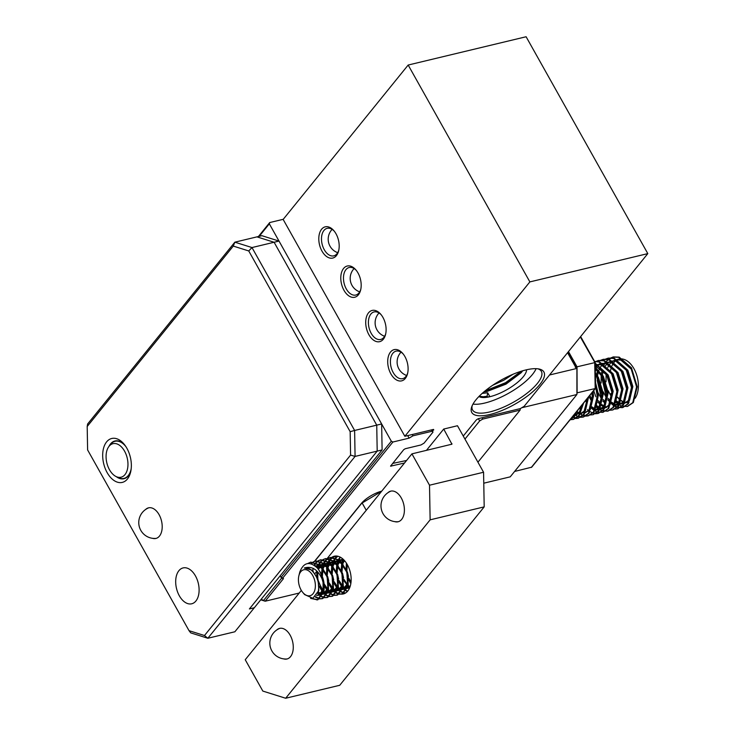 <?xml version="1.0" encoding="UTF-8"?>
<svg xmlns="http://www.w3.org/2000/svg" width="735" height="735" viewBox="0 0 735 735"><rect width="100%" height="100%" fill="white"/><g stroke="black" fill="none" stroke-linecap="round" stroke-linejoin="round"><path stroke-width="1.1" d="M482.004 417.783L482.739 419.088L520.086 410.13L520.334 408.596L524.184 406.29L647.811 253.612L529.871 281.9L404.847 436.287L283.15 219.425L408.173 65.038L529.871 281.9M258.417 236.523L269.727 222.549L283.251 219.306M412.225 434.523L412.951 435.827L432.116 431.234L431.39 429.929M431.693 429.846L432.97 432.134L424.086 443.113L421.008 444.951L405.279 448.727L403.745 449.645L390.561 466.165L404.516 463.013M432.97 432.134L432.116 431.234M412.951 435.827L409.11 438.133L407.695 435.607M392.894 442.02L282.828 577.949L281.027 577.425L391.323 441.211L392.894 442.02L409.11 438.133M282.828 577.949L283.471 578.62L265.179 601.212L299.219 593.044M477.934 462.196L520.086 410.13M482.739 419.088L479.661 420.935L478.402 418.702M464.961 439.089L479.661 420.935M261.182 599.273L265.179 601.212L260.75 599.815M263.837 600.109L281.67 578.096L280.145 575.854M269.727 222.549L269.332 223.826L391.323 441.211M269.332 223.826L259.207 236.33M283.471 578.62L281.67 578.096M126.879 448.258A22.583 13.717 76.5 0 1 130.609 472.155A22.583 13.717 76.5 0 1 107.154 472.623A22.583 13.717 76.5 0 1 105.399 443.655A22.583 13.717 76.5 0 1 123.82 443.839A22.583 13.717 76.5 0 1 126.879 448.258M116.277 476.638A19.404 11.788 -103.5 0 0 124.004 478.724A19.404 11.788 -103.5 0 0 130.867 470.97M195.455 575.909A18.448 11.209 76.5 0 1 191.697 603.793A18.448 11.209 76.5 0 1 179.34 595.8A18.448 11.209 76.5 0 1 183.098 567.916A18.448 11.209 76.5 0 1 195.455 575.909M152.558 538.323A15.747 9.564 -103.5 0 0 155.884 538.461A15.747 9.564 -103.5 0 0 159.082 514.656A15.747 9.564 -103.5 0 0 148.534 507.839A15.747 9.564 -103.5 0 0 145.64 509.465M274.1 242.256L251.986 247.557L354.619 430.453L376.733 425.142L377.193 451.115L355.079 456.417L207.84 638.256L234.86 631.778L254.31 607.762L249.395 608.938L254.31 607.762L382.108 449.939L377.193 451.115L249.395 608.938L377.193 451.115L376.733 425.142L274.1 242.256L376.733 425.142L381.649 423.966L279.006 241.071L274.1 242.256L256.965 236.872L274.1 242.256M87.189 426.502L87.612 449.939L189.033 630.667L204.486 635.527L350.586 455.103L350.163 431.675L248.742 250.947L233.28 246.087L87.189 426.502L87.603 424.012L234.851 242.173L261.88 235.687L279.006 241.071M233.28 246.087L234.851 242.173L251.986 247.557L248.742 250.947M350.163 431.675L354.619 430.453L355.079 456.417L350.586 455.103M204.486 635.527L207.84 638.256L190.705 632.872L189.033 630.667M124.592 444.785A19.404 11.788 -103.5 0 0 114.954 440.982A19.404 11.788 -103.5 0 0 109.019 446.338M381.649 423.966L382.108 449.939M106.088 455.626A17.245 10.474 -103.5 0 0 116.13 476.574A17.245 10.474 -103.5 0 0 127.954 465.255A17.245 10.474 -103.5 0 0 121.257 446.733A17.245 10.474 -103.5 0 0 108.918 446.467A17.245 10.474 -103.5 0 0 106.088 455.626M131.216 468.572A19.082 11.595 76.5 0 1 123.93 478.411A19.082 11.595 76.5 0 1 118.5 477.695L116.13 476.574M108.918 446.467L110.507 444.39A19.082 11.595 76.5 0 1 115.028 441.294A19.082 11.595 76.5 0 1 125.979 446.761M567.824 352.396L576.901 368.584L576.911 394.511L521.767 407.732M549.514 374.997L576.442 368.538L567.558 352.708M483.768 483.198L510.228 476.85L576.911 394.511L576.901 368.584M636.593 387.023L631.521 369.337L620.809 360.067L615.719 359.911L613.927 360.536M613.348 360.83L611.676 361.997M611.134 362.474L609.609 364.229M609.131 364.937L607.79 367.463M606.081 373.876L606.044 381.842M608.148 390.625L611.722 397.405M610.62 370.293A22.261 13.524 76.5 0 1 611.63 366.71M612.016 365.745A22.261 13.524 76.5 0 1 613.33 363.366M613.798 362.713A22.261 13.524 76.5 0 1 615.305 361.096M615.829 360.664A22.261 13.524 76.5 0 1 617.483 359.663M615.719 359.911L619.063 359.103A22.261 13.524 76.5 0 1 633.983 368.75A22.261 13.524 76.5 0 1 635.068 398.315M611.933 395.568L610.849 393.648L612.025 393.363M594.165 410.865L598.896 407.585L602.149 393.887L597.123 377.588L595.414 375.07M595.396 410.571L600.118 407.291L603.38 393.592L598.354 377.294L595.378 373.251M597.178 409.891L599.08 409.689L603.812 406.409L607.064 392.71L602.038 376.412L595.304 369.043M599.08 409.689L605.034 406.115L608.295 392.416L603.27 376.109L595.286 367.987M602.094 408.715L603.995 408.513L608.718 405.233L611.979 391.534L606.954 375.227L595.249 365.727M603.995 408.513L609.949 404.939L613.201 391.24L608.185 374.933L597.463 365.662L595.24 365.267M616.931 391.737L611.869 374.051L601.147 364.781L595.231 364.863M588.955 396.496L592.07 402.118M615.461 402.89L618.117 390.055L613.1 373.757L602.378 364.487L596.067 364.624M596.682 364.496L595.231 365.084M589.847 395.384L592.272 400.29M613.826 406.152L618.548 402.872L621.81 389.173L616.784 372.875L606.063 363.604L600.982 363.439L599.181 364.073M598.602 364.367L596.93 365.525M596.397 366.012L595.276 367.243M613.936 406.124L619.78 402.578L623.032 388.879L618.006 372.581L607.294 363.31L600.982 363.439M601.597 363.32L599.833 364.073M599.264 364.413L597.629 365.718M597.105 366.25L595.616 368.18M621.7 371.69L610.978 362.428L605.897 362.263L612.209 362.135L622.922 371.395L627.947 387.703L624.695 401.402L618.732 404.976L623.464 401.696L626.716 387.997L621.7 371.69M597.555 370.835L596.508 374.611M598.318 392.986L601.891 399.767M606.513 362.135L604.749 362.897M604.179 363.237L603.178 363.972M602.02 365.065L600.532 366.995M600.063 367.766L598.786 370.541M598.4 371.662L597.481 375.934M597.289 377.863L601.019 396.009L602.103 397.929M626.606 370.513L615.893 361.243L610.803 361.087L617.115 360.949L627.837 370.219L632.863 386.527L629.61 400.226L623.647 403.8L628.379 400.52L631.631 386.821L626.606 370.513M602.47 369.659L601.423 373.435M601.166 375.052L601.129 383.027M603.233 391.81L606.807 398.581M611.428 360.958L609.664 361.721M609.095 362.061L608.084 362.796M606.926 363.889L605.502 365.736M603.316 370.486L602.397 374.758M602.204 376.678L605.934 394.824L607.018 396.753M574.504 415.587L579.235 412.307L582.175 404.856M575.735 415.284L580.466 412.013L583.608 403.092M575.33 414.255L576.865 414.558M579.419 414.402L584.15 411.122L587.44 398.352L583.59 414.466L578.077 418.27L584.206 414.319L588.009 397.653M575.624 413.64L577.416 414.163M580.65 414.108L585.382 410.828L588.625 396.9M584.334 413.226L589.066 409.946L592.318 396.248L591.951 392.784M584.454 413.199L590.297 409.652L593.549 395.954L593.007 391.479M579.456 408.219L580.843 409.505M597.279 396.45L595.616 386.307M595.809 407.613L598.465 394.768L595.543 382.549M585.529 400.722L587.155 403.294M591.473 407.769L593.733 409.083M594.992 409.542L596.517 409.845M591.905 406.859L594.229 408.43M595.276 408.917L597.068 409.45M597.748 409.551L599.687 409.514M596.388 406.593L598.648 407.907M599.365 408.191L601.432 408.669M596.82 405.683L599.144 407.254M599.879 407.603L601.983 408.274M602.663 408.375L604.602 408.338M597.932 402.183L600.504 404.792M601.303 405.408L603.564 406.721M604.28 407.006L606.347 407.493M598.207 400.648L600.908 403.772M601.735 404.498L604.06 406.069M604.795 406.427L606.899 407.098M602.838 400.998L605.419 403.616M603.123 399.472L605.824 402.596M607.753 399.822L610.335 402.44M611.125 403.056L613.394 404.369M614.653 404.829L616.178 405.132M616.83 405.178L618.732 404.976M608.038 398.287L610.739 401.411M611.557 402.146L613.881 403.717M614.938 404.204L616.729 404.737M617.4 404.838L619.348 404.801M616.04 401.88L618.3 403.184M619.026 403.478L621.084 403.956M621.746 403.993L623.647 403.8M616.472 400.961L618.796 402.532M619.532 402.89L621.645 403.561M622.315 403.662L624.254 403.625M617.584 397.47L620.156 400.079M620.956 400.694L623.216 402.008M623.942 402.293L626 402.771M628.995 402.504A22.261 13.524 76.5 0 1 627.01 402.624M626.321 402.56A22.261 13.524 76.5 0 1 624.18 402.027M623.445 401.723A22.261 13.524 76.5 0 1 621.103 400.4M620.285 399.785A22.261 13.524 76.5 0 1 617.639 397.222M615.893 402.164L617.749 403.818M618.254 404.204L619.173 404.829M619.228 404.856L621.939 406.152L627.221 406.483L632.734 402.688L636.583 386.84L630.878 367.996L618.594 357.274L612.769 357.072L606.568 361.041L605.567 362.346M604.933 363.338L604.198 364.689M602.424 369.613L602.296 370.137M609.471 401.677L610.261 402.587M610.978 403.34L612.834 404.994M614.313 406.032L617.023 407.337L622.306 407.659L627.819 403.864L631.668 388.016L625.963 369.172L613.679 358.45L607.854 358.248L605.465 359.139M597.509 370.789L597.38 371.322M604.556 402.853L605.346 403.772M614.846 409.064L617.391 408.844L622.903 405.04L626.753 389.201L621.047 370.348L608.764 359.626L602.939 359.433L600.55 360.315M599.641 404.029L600.431 404.948M609.931 410.24L612.476 410.02L617.988 406.216L621.838 390.377L616.132 371.533L603.858 360.802L598.024 360.609L594.872 361.923M596.232 406.878L598.088 408.531M598.602 408.917L599.521 409.542M599.576 409.57L602.277 410.874L607.56 411.196L613.073 407.401L616.931 391.553L611.226 372.709L598.942 361.987L594.652 361.537M589.819 406.391L590.609 407.309M591.317 408.054L593.173 409.707M594.661 410.755L597.362 412.05L602.645 412.372L608.157 408.577L612.016 392.738L606.311 373.885L595.203 363.568M595.185 413.777L597.73 413.557L603.242 409.753L607.101 393.914L601.395 375.07L595.286 367.757M579.988 408.752L580.779 409.661M590.269 414.953L592.814 414.733L598.327 410.929L602.186 395.09L596.48 376.246L595.405 374.565M576.663 411.673L578.436 413.245M585.354 416.129L587.908 415.909L593.421 412.114L597.27 396.266L595.616 386.711M580.448 417.315L582.993 417.094L588.505 413.29L592.355 397.451L591.868 392.894M575.533 418.491L578.077 418.27M570.617 419.667L573.162 419.446L578.675 415.652L582.451 404.526M569.864 420.062L573.759 416.828L576.166 412.289M627.525 406.4L633.34 402.532L637.199 386.693L631.494 367.849L619.21 357.127L613.385 356.925L610.712 357.963M602.14 379.187L605.732 394.429M612.117 403.708L613.174 404.627M613.707 405.049L614.837 405.83M614.929 405.885L617.639 407.19L622.922 407.512L628.434 403.717L632.284 387.869L626.578 369.025L614.295 358.303L608.47 358.101L605.796 359.149M597.224 380.362L600.817 395.605M617.694 408.761L623.519 404.893L627.368 389.054L621.663 370.201L609.379 359.479L603.554 359.286L600.881 360.325M593.705 390.616L595.901 396.79M612.779 409.937L618.604 406.069L622.453 390.23L616.748 371.386L604.464 360.655L598.639 360.462L594.982 362.116M589.902 395.311L590.986 397.966M597.371 407.236L598.428 408.164M598.97 408.587L600.091 409.367M600.183 409.423L602.893 410.718L608.176 411.049L613.688 407.254L617.538 391.406L611.832 372.562L599.558 361.84L594.615 361.464M602.948 412.298L608.773 408.43L612.632 392.591L606.917 373.738L595.203 363.191M587.541 409.597L588.597 410.525M589.139 410.948L590.269 411.719M590.361 411.784L593.062 413.079L598.345 413.41L603.858 409.606L607.716 393.767L602.011 374.923L595.267 367.114M593.127 414.65L598.942 410.782L602.801 394.943L597.096 376.099L595.387 373.527M577.719 411.958L578.767 412.877M579.309 413.3L580.439 414.081M580.531 414.136L583.232 415.44L588.514 415.762L594.027 411.967L597.886 396.119L595.58 384.552M574.393 414.485L575.523 415.257M575.615 415.321L578.326 416.616L583.599 416.947L589.121 413.143L592.97 397.304L592.392 392.242M572.124 417.269L578.693 418.123M573.465 419.363L579.29 415.505L583.112 403.699M569.744 420.218L574.375 416.681L577.113 411.104M568.477 351.578L577.03 366.82L594.9 362.594L580.338 336.942M514.601 471.457L531.717 467.175L595.552 388.337M531.286 467.46L595.185 388.539L577.186 392.821M595.185 388.539L594.716 362.575M577.113 393.253L577.03 366.82L575.248 367.307M475.894 399.895A41.353 13.882 -29.3 0 1 539.104 369.016A41.353 13.882 -29.3 0 1 539.784 384.58A41.353 13.882 -29.3 0 1 495.381 412.941A41.353 13.882 -29.3 0 1 471.723 406.832A41.353 13.882 -29.3 0 1 475.894 399.895M472.192 405.665A39.442 13.239 150.7 0 0 472.568 409.974A39.442 13.239 150.7 0 0 501.242 408.136A39.442 13.239 150.7 0 0 537.423 383.358A39.442 13.239 150.7 0 0 541.355 371.368A39.442 13.239 150.7 0 0 537.873 368.805M336.005 233.776A16.06 9.757 76.5 0 1 338.66 250.773A16.06 9.757 76.5 0 1 321.976 251.104A16.06 9.757 76.5 0 1 320.726 230.505A16.06 9.757 76.5 0 1 333.828 230.634A16.06 9.757 76.5 0 1 336.005 233.776M334.287 231.194A14.158 8.599 -103.5 0 0 327.167 228.328A14.158 8.599 -103.5 0 0 324.282 249.725A14.158 8.599 -103.5 0 0 333.773 255.853A14.158 8.599 -103.5 0 0 338.817 250.065M358 272.97A16.06 9.757 76.5 0 1 360.655 289.957A16.06 9.757 76.5 0 1 343.971 290.297A16.06 9.757 76.5 0 1 342.721 269.699A16.06 9.757 76.5 0 1 355.823 269.828A16.06 9.757 76.5 0 1 358 272.97M356.282 270.379A14.158 8.599 -103.5 0 0 349.162 267.512A14.158 8.599 -103.5 0 0 346.277 288.91A14.158 8.599 -103.5 0 0 355.758 295.047A14.158 8.599 -103.5 0 0 360.812 289.259M404.921 356.576A16.06 9.757 76.5 0 1 407.576 373.573A16.06 9.757 76.5 0 1 390.891 373.904A16.06 9.757 76.5 0 1 389.642 353.305A16.06 9.757 76.5 0 1 402.743 353.434A16.06 9.757 76.5 0 1 404.921 356.576M403.203 353.994A14.158 8.599 -103.5 0 0 396.082 351.128A14.158 8.599 -103.5 0 0 393.197 372.526A14.158 8.599 -103.5 0 0 402.679 378.654A14.158 8.599 -103.5 0 0 407.732 372.865M382.926 317.391A16.06 9.757 76.5 0 1 385.581 334.379A16.06 9.757 76.5 0 1 368.896 334.71A16.06 9.757 76.5 0 1 367.647 314.111A16.06 9.757 76.5 0 1 380.748 314.24A16.06 9.757 76.5 0 1 382.926 317.391M381.208 314.8A14.158 8.599 -103.5 0 0 374.087 311.934A14.158 8.599 -103.5 0 0 371.203 333.332A14.158 8.599 -103.5 0 0 380.684 339.46A14.158 8.599 -103.5 0 0 385.737 333.672M472.991 404.085A39.442 13.239 150.7 0 0 532.443 374.483A39.442 13.239 150.7 0 0 536.109 368.667M526.526 369.788A27.673 9.289 -29.3 0 1 523.348 376.66A27.673 9.289 -29.3 0 1 489.887 396.707A27.673 9.289 -29.3 0 1 478.944 396.487M522.723 370.78L521.152 372.737L505.974 384.139L486.956 391.489L483.814 391.966M512.892 374.317L503.778 380.225L492.606 385.333M489.887 396.707L487.47 396.937L487.103 396.284L487.691 392.793L489.887 396.707L486.892 397.176L479.174 396.257M487.691 392.793L482.178 393.4M432.566 431.399L433.512 429.424M404.847 436.287L433.356 429.451L433.779 429.901M408.173 65.038L526.113 36.75L647.811 253.612M520.334 408.596L479.055 418.491A2.545 0.854 -29.3 0 0 475.977 420.337L463.261 436.048M392.582 463.427L406.565 460.487M487.103 396.284L481.149 396.983M521.198 371.239L505.515 382.714L485.164 390.845M487.47 396.937L485.504 397.286M522.576 370.826L505.882 383.367L483.988 391.819M283.627 658.872A15.747 9.564 -103.5 0 0 286.953 659.01A15.747 9.564 -103.5 0 0 290.536 656.631A15.747 9.564 -103.5 0 0 291.565 638.21A15.747 9.564 -103.5 0 0 279.603 628.388A15.747 9.564 -103.5 0 0 276.709 630.014M394.75 521.63A15.747 9.564 -103.5 0 0 398.076 521.767A15.747 9.564 -103.5 0 0 401.659 519.397A15.747 9.564 -103.5 0 0 402.688 500.967A15.747 9.564 -103.5 0 0 390.735 491.145A15.747 9.564 -103.5 0 0 387.832 492.781M332.036 557.194A19.404 11.788 76.5 0 1 334.315 556.211A19.404 11.788 76.5 0 1 349.051 568.311A19.404 11.788 76.5 0 1 347.784 591.013A19.404 11.788 76.5 0 1 343.364 593.944A19.404 11.788 76.5 0 1 341.205 594.128M340.764 594.091A19.404 11.788 76.5 0 1 339.662 593.889M339.331 593.797A19.404 11.788 76.5 0 1 336.823 592.667M336.437 592.428A19.404 11.788 76.5 0 1 333.497 589.902M333.038 589.387A19.404 11.788 76.5 0 1 329.179 583.167M326.57 569.138A19.404 11.788 76.5 0 1 326.919 566.18M327.057 565.491A19.404 11.788 76.5 0 1 328.288 561.751M328.49 561.338A19.404 11.788 76.5 0 1 329.896 559.142A19.404 11.788 76.5 0 1 330.033 558.977M330.263 558.719A19.404 11.788 76.5 0 1 331.843 557.323M301.341 590.425L245.233 659.718L262.827 691.075L285.667 698.25L339.726 685.286L484.19 506.874L430.131 519.838L429.516 485.21L483.575 472.247L457.473 425.74L443.719 429.047L426.438 450.38M443.719 429.047L451.933 444.188L411.922 453.862L327.305 558.361M327.194 558.499L326.239 559.684M324.218 562.174L323.813 562.67M323.519 563.038L321.287 565.794M320.947 566.207L318.439 569.313L320.432 565.702M316.748 571.398L314.745 573.87M430.131 519.838L285.667 698.25M411.922 453.862L429.516 485.21M483.575 472.247L484.19 506.874M314.819 590.113A13.359 8.113 -103.5 0 0 309.931 571.885A13.359 8.113 -103.5 0 0 298.98 575.367A13.359 8.113 -103.5 0 0 298.86 575.817A13.359 8.113 -103.5 0 0 302.875 592.557A13.359 8.113 -103.5 0 0 314.819 590.113M302.875 592.557L304.612 594.587L312.844 598.281L318.374 591.069C319.523 582.855 317.244 575.937 311.548 570.314C309.095 568.082 306.679 567.319 304.29 567.999C312.32 565.619 318.567 570.011 323.033 581.164L323.134 592.098L317.373 599.833L310.565 598.373M317.676 593.421L318.843 590.26L318.025 579.391L312.136 570.139L304.29 567.999M311.493 598.446L317.989 599.687L323.749 591.951C325.256 583.379 323.143 575.413 317.41 568.054A19.082 11.595 76.5 0 1 323.033 581.164M317.41 568.054C309.573 560.952 303.711 562.247 299.806 571.959L298.86 575.817M343.401 559.454L342.391 562.642M341.94 562.119L343.006 559.096M340.443 557.249L339.028 559.454M338.807 559.905L337.475 563.818M337.025 563.295L338.412 559.601M338.642 559.188L340.103 557.066M337.87 556.23L336.042 557.828M335.785 558.113L334.113 560.64M333.892 561.081L332.56 564.995M332.11 564.48L333.497 560.787M333.727 560.364L335.426 557.975M335.684 557.7L337.585 556.174M336.676 556.046L333.295 557.194M333.01 557.378L331.127 559.004M330.869 559.289L329.197 561.816M328.986 562.257L327.645 566.18M327.194 565.656L328.591 561.963M328.811 561.54L330.511 559.151M330.768 558.876L332.679 557.341M332.964 557.176L337.54 556.165M339.515 593.999L342.556 593.797L348.316 586.061L347.453 572.152L340.103 560.3L330.741 557.396L328.38 558.38M328.095 558.554L326.211 560.18M325.954 560.474L324.282 562.992M324.071 563.433L323.225 565.573M322.279 566.832L323.676 563.139M323.896 562.725L325.596 560.327M325.853 560.052L327.764 558.526M328.049 558.361L330.125 557.543L339.487 560.447L346.837 572.299L347.701 586.208L341.94 593.944L339.239 594.192M334.6 595.175L337.641 594.973L343.401 587.237L342.538 573.328L335.188 561.485L325.825 558.572L323.464 559.555M323.179 559.73L321.296 561.356M321.039 561.65L319.376 564.177M319.155 564.618L318.632 565.821M318.512 566.161L318.31 566.749M317.373 568.008L318.025 565.968M318.145 565.665L318.76 564.324M318.981 563.901L320.68 561.503M320.938 561.228L322.849 559.702M323.134 559.537L325.21 558.719L334.572 561.632L341.922 573.475L342.786 587.384L337.025 595.12L334.324 595.368M329.693 596.351L332.725 596.149L338.486 588.413L337.622 574.504L330.272 562.661L320.91 559.758L318.549 560.731M318.264 560.915L316.381 562.541M316.123 562.826L314.424 565.417M314.029 565.151L315.765 562.688M316.032 562.413L317.933 560.879M318.218 560.713L320.295 559.905L329.657 562.808L337.007 574.66L337.879 588.56L332.11 596.296L329.409 596.554M324.778 597.537L327.81 597.334L333.58 589.599L332.707 575.689L325.357 563.837L315.995 560.934L313.634 561.917M313.349 562.091L311.318 563.883M310.933 563.773L313.018 562.064M313.303 561.898L315.379 561.081L324.741 563.984L332.091 575.836L332.964 589.746L327.194 597.481L324.493 597.73M319.863 598.713L322.895 598.51L328.664 590.775L327.792 576.865L320.442 565.013L310.776 562.192M307.616 563.561L310.464 562.257L319.826 565.169L327.176 577.012L328.049 590.922L322.288 598.658L319.587 598.906M346.883 563.874L346.856 570.433M348.693 578.077L350.962 582.699M350.834 583.59L348.84 580.044M348.078 578.225L346.249 570.58M346.093 568.605L346.396 563.102M342.234 563.359L341.94 571.619M343.778 579.263L347.71 586.181M348.16 586.695L349.548 588.055M349.336 588.533L347.977 587.302M343.162 579.41L342.648 577.921M341.545 573.337L341.334 571.766M341.178 569.781L341.775 562.789M337.172 565.408L337.034 572.795M338.863 580.439L342.795 587.357M343.245 587.871L346.112 590.334M346.488 590.563L347.673 591.151M347.425 591.436L346.249 590.922M345.873 590.71L343.061 588.478M342.629 588.018L339.01 582.396M338.247 580.586L336.419 572.942M336.262 570.957L336.86 563.966M332.257 566.584L332.119 573.971M333.947 581.615L337.879 588.533M338.33 589.047L341.196 591.51M341.573 591.749L344.09 592.75M344.43 592.814L345.726 592.915M345.533 593.035L344.155 593.016M343.815 592.961L341.334 592.098M340.966 591.895L338.155 589.663M337.714 589.194L334.094 583.572M333.332 581.762L331.503 574.118M331.356 572.133L331.751 566.088M327.498 566.896L327.204 575.156M329.032 582.791L332.964 589.718M333.414 590.233L336.281 592.695M336.667 592.924L339.175 593.926M338.899 594.146L336.419 593.274M336.051 593.071L333.24 590.839M332.799 590.38L329.179 584.757M328.426 582.938L326.588 575.303M326.441 573.318L327.038 566.327M324.126 583.976L328.049 590.894M328.499 591.409L331.366 593.871M331.751 594.101L334.26 595.111M333.993 595.322L331.513 594.459M331.136 594.247L328.325 592.015M327.883 591.556L324.264 585.933M323.51 584.123L321.958 578.473M321.526 574.494L322.123 567.503M317.584 579.079L323.143 592.07M323.584 592.585L326.45 595.047M326.836 595.276L329.353 596.287M329.078 596.498L326.597 595.635M326.221 595.423L323.409 593.2M322.968 592.732L318.696 585.556M316.748 577.572L316.794 571.003M313.266 568.348L312.605 571.27M317.887 592.842L321.535 596.232M321.921 596.462L324.438 597.463M324.163 597.684L321.682 596.811M321.305 596.609L317.658 593.457M312.099 570.783L312.21 570.213M315.618 596.691L319.523 598.648M319.247 598.86L315.251 597.022M323.299 582.598L323.143 589.231L318.76 595.258L316.638 595.442M314.626 565.555L321.351 567.934L327.103 576.782M328.214 581.422L328.049 588.046L323.042 594.238M322.463 594.303L317.989 592.548M312.651 571.316L312.834 570.773M315.591 566.299L318.962 564.471M319.633 564.37L326.267 566.758L332.018 575.606M333.13 580.237L332.964 586.87L327.957 593.053M327.378 593.117L323.74 591.997M323.235 591.638L318.678 585.382M316.813 577.71L317.226 571.435M318.044 568.807L320.166 565.463M320.534 565.096L323.878 563.295M324.548 563.185L331.173 565.573L336.933 574.421M338.045 579.061L337.879 585.694L332.872 591.877M332.293 591.941L328.655 590.811M328.15 590.462L324.254 585.593M323.492 583.957L321.948 578.445M321.654 574.788L322.72 568.247M322.959 567.631L325.081 564.278M325.449 563.92L328.793 562.119M329.464 562.009L336.088 564.397L341.848 573.245M342.96 577.885L342.795 584.518L337.788 590.701M337.209 590.765L333.561 589.635M333.065 589.277L329.17 584.417M328.407 582.782L326.643 575.45M326.57 573.612L327.635 567.071M327.874 566.455L329.987 563.102M330.355 562.734L333.708 560.934M334.379 560.833L341.003 563.221L346.764 572.069M347.875 576.699L347.71 583.333L342.703 589.525M342.115 589.589L338.477 588.459M337.981 588.101L334.085 583.241M333.322 581.596L331.558 574.274M331.485 572.436L332.551 565.895M332.79 565.27L334.903 561.926M335.27 561.558L338.624 559.758M339.294 559.647L345.266 561.531M349.86 587.283L347.618 588.34M347.03 588.404L343.392 587.283M342.887 586.925L338.991 582.056M338.229 580.42L336.474 573.089M336.4 571.251L337.466 564.719M337.705 564.094L339.818 560.75M340.186 560.382L342.694 558.82M349.989 586.934L348.307 586.098M347.802 585.74L343.906 580.88M343.144 579.244L341.389 571.913M341.316 570.075L342.381 563.534M342.62 562.918L344.164 560.226M350.944 582.873L348.822 579.704M348.059 578.068L346.304 570.737M346.231 568.899L346.846 563.809M322.803 577.811L323.914 582.451M323.492 590.086L319.376 595.111L316.785 595.203M314.58 565.518L321.967 567.788L323.363 569.129M327.718 576.635L328.83 581.266M328.407 588.91L324.282 593.935L323.078 594.156M322.518 594.146L318.145 592.006M313.092 571.775L313.257 571.196M315.839 566.51L318.981 564.48M319.578 564.324L326.873 566.611L328.279 567.953M332.633 575.459L333.745 580.09M333.322 587.734L329.197 592.75L327.994 592.97M327.433 592.97L323.85 591.491M323.345 591.078L317.887 580.779L317.704 571.94M320.782 565.316L323.896 563.304M324.493 563.148L331.788 565.426L333.194 566.768M337.549 574.274L338.66 578.914M338.238 586.548L334.113 591.574L332.909 591.794M332.349 591.794L328.765 590.315M328.26 589.902L324.107 583.811M322.343 576.479L323.106 568.771M323.336 568.1L325.339 564.526M325.688 564.131L328.811 562.128M329.409 561.972L336.704 564.25L338.109 565.592M342.464 573.098L343.576 577.738M343.144 585.372L339.028 590.398L337.815 590.618M337.264 590.609L333.681 589.13M333.166 588.717L329.014 582.634M327.259 575.303L328.021 567.595M328.251 566.924L330.254 563.35M330.603 562.955L333.718 560.943M334.324 560.787L341.619 563.074L343.024 564.416M347.379 571.922L348.491 576.552M348.059 584.196L343.943 589.213L342.731 589.442M342.179 589.433L338.587 587.954M338.082 587.541L333.929 581.449M332.174 574.127L332.937 566.419M333.166 565.748L335.169 562.165M335.518 561.779L338.633 559.767M339.239 559.611L344.338 560.419M349.713 587.66L347.646 588.257M347.095 588.257L343.502 586.778M342.997 586.365L338.844 580.273M337.089 572.942L337.852 565.233M338.082 564.572L340.084 560.989M340.434 560.594L342.776 558.885M350.108 586.594L348.418 585.593M347.912 585.189L343.76 579.097M342.005 571.766L342.767 564.057M342.988 563.387L344.439 560.539M351.036 582.083L348.675 577.921M346.92 570.59L347.26 564.517M314.479 561.356L361.326 503.503A17.171 5.77 -29.3 0 1 381.731 491.145M361.326 503.503A1.268 0.919 39 0 0 361.721 503.264L314.764 561.255M390.79 465.65L391.112 466.22M366.241 510.283L361.997 502.722M451.327 444.409L451.924 443.674M361.721 503.264L381.612 491.292M123.93 478.411L125.997 477.915M115.028 441.294L117.095 440.798M148.782 507.784A15.904 15.904 0 0 0 156.123 538.397M279.851 628.333A15.904 15.904 0 0 0 287.192 658.946M390.974 491.099A15.904 15.904 0 0 0 398.315 521.703M627.221 406.483L627.828 406.336M612.769 357.072L613.385 356.925M622.306 407.659L622.922 407.512M607.854 358.248L608.47 358.101M617.391 408.844L618.006 408.697M602.939 359.433L603.554 359.286M612.476 410.02L613.091 409.873M598.024 360.609L598.639 360.462M607.56 411.196L608.176 411.049M602.645 412.372L603.26 412.225M597.73 413.557L598.345 413.41M592.814 414.733L593.43 414.586M587.908 415.909L588.514 415.762M582.993 417.094L583.599 416.947M573.162 419.446L573.778 419.299M580.641 336.566L595.185 362.484L595.644 388.08M335.656 556.22L335.041 556.367M330.741 557.396L330.125 557.543M325.825 558.572L325.21 558.719M320.91 559.758L320.295 559.905M315.995 560.934L315.379 561.081M311.08 562.11L310.464 562.257M342.097 593.926L341.481 594.073M337.181 595.102L336.566 595.249M332.266 596.278L331.65 596.425M327.351 597.463L326.744 597.61M322.444 598.639L321.829 598.786M317.529 599.815L316.914 599.962M319.018 595.212L318.402 595.359M323.933 594.027L323.317 594.174M319.413 564.361L318.806 564.508M328.848 592.851L328.233 592.998M324.328 563.185L323.712 563.332M333.763 591.675L333.148 591.822M329.243 562.009L328.628 562.156M338.679 590.499L338.063 590.646M334.159 560.823L333.543 560.97M343.594 589.314L342.979 589.461M339.074 559.647L338.458 559.794M348.5 588.138L347.894 588.285M379.03 312.972A14.314 14.314 0 0 0 384.625 336.29M401.025 352.166A14.314 14.314 0 0 0 406.62 375.484M354.105 268.551A14.314 14.314 0 0 0 359.7 291.878M332.11 229.366A14.314 14.314 0 0 0 337.705 252.684"/></g></svg>
